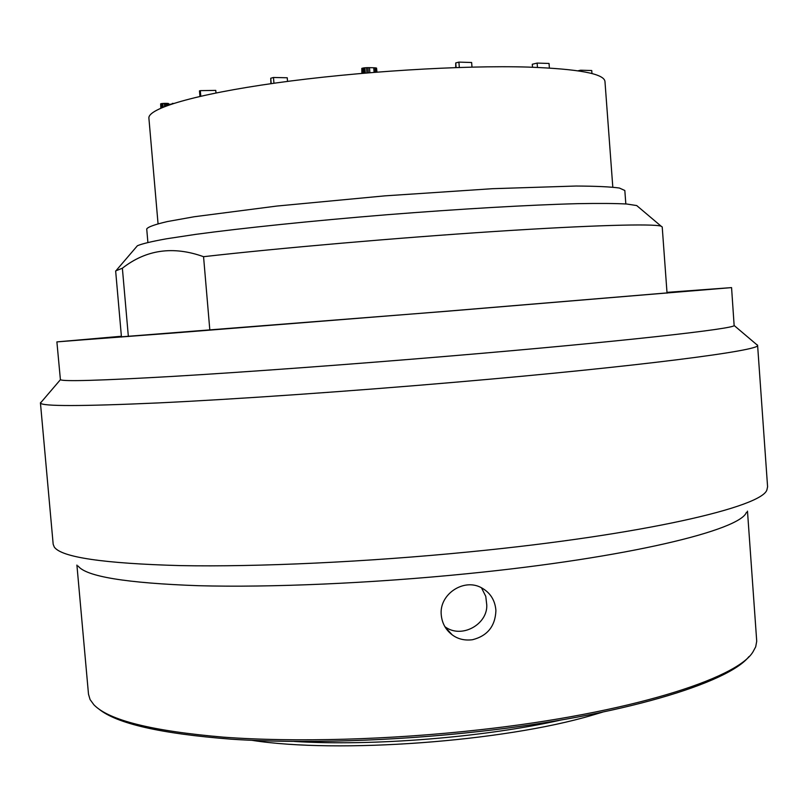 <?xml version="1.0" encoding="UTF-8"?>
<svg xmlns="http://www.w3.org/2000/svg" width="808" height="808" viewBox="0 0 808 808"><rect width="100%" height="100%" fill="white"/><g stroke="black" fill="none" stroke-linecap="round" stroke-linejoin="round"><path stroke-width="1.21" d="M444.865 626.665L444.895 626.685C461.439 639.189 487.567 624.422 486.78 605.091L485.77 596.375L481.457 587.759M495.829 609.555L495.9 610.848C495.183 626.291 487.386 635.926 472.508 639.724C464.651 640.724 457.884 639.098 452.197 634.835C445.753 629.897 442.117 623.332 441.279 615.161C438.794 594.486 463.671 577.801 481.416 587.739C489.961 592.426 494.769 599.698 495.829 609.555M746.44 512.262C740.754 530.058 628.18 557.742 467.297 573.7C371.549 583.325 270.417 587.658 198.475 585.709C126.26 583.113 86.143 576.558 78.113 566.034M747.481 511.131L756.722 641.219L755.702 646.804L753.046 651.763C737.3 678.75 628.19 713.403 479.629 729.796C389.678 739.875 294.445 742.4 223.533 737.169C152.056 731.058 108.848 720.271 93.9 704.798L90.082 699.566L88.496 694.203L76.912 565.075M666.994 292.365L731.563 287.608L446.561 311.282L56.893 341.895L60.408 379.699C62.893 381.639 100.253 380.548 172.468 376.417C244.713 372.145 349.995 364.448 450.096 356.025C620.18 341.754 735.452 328.725 734.139 325.493L757.561 345.349C761.217 350.43 639.673 366.408 456.247 382.144C348.45 391.436 234.916 399.273 157.873 402.94C81.012 406.363 41.875 406.394 40.45 403.051L53.176 544.269L54.277 547.056C61.479 557.318 103.535 563.499 180.447 565.61C257.217 567.054 366.367 562.065 469.63 551.854C643.4 534.866 762.772 506.838 766.944 489.719L767.59 486.79L757.591 345.168L756.157 344.158M40.4 402.869L41.652 401.647M734.139 325.493L731.563 287.608M56.893 341.895L121.392 336.259M666.994 292.415L716.262 288.83L443.754 311.464L175.588 332.856L72.185 340.653L121.392 336.31M128.361 336.532L122.372 268.216L115.645 270.922L121.463 337.067M667.044 293.173L662.217 226.947L661.126 226.189C653.44 223.543 591.779 225.129 494.749 231.472C397.91 237.784 278.245 248.197 203.555 256.692C173.185 245.773 146.117 249.621 122.372 268.216M136.269 247.066L137.4 245.743C141.895 243.804 151.571 241.491 166.408 238.804L195.698 234.371C242.339 228.058 312.241 220.816 386.184 214.797C460.136 208.918 530.29 204.889 577.346 203.667C598.93 203.273 615.413 203.394 626.806 204.02L636.714 205.565L638.047 206.697M209.838 330.159L203.555 256.692M625.826 203.949L624.826 190.496L619.383 188.032C610.565 186.799 596.092 186.133 575.973 186.032L492.648 188.688L384.659 195.879L276.922 206.05L194.233 216.746L167.519 221.533C154.954 224.442 148.026 226.907 146.723 228.957L147.894 242.4M158.055 223.745L148.904 118.221C147.561 108.545 194.728 94.324 276.164 82.941C357.409 71.579 462.277 65.094 528.341 67.094C578.74 68.953 604.283 73.76 604.97 81.527L612.807 187.153M199.95 96.384L199.485 90.89L200.313 90.647L215.766 90.385L215.978 92.95M200.788 96.192L200.313 90.647M287.547 81.406L287.244 77.77L273.478 77.477L273.952 83.254M271.195 83.648L270.741 78.245L273.478 77.477M270.912 83.689L270.741 78.245M376.952 72.104L376.568 68.104L376.892 72.104M376.276 72.154L375.932 67.933L376.568 68.104M375.397 72.225L375.053 67.842L375.932 67.933M374.124 72.326L373.75 67.771L375.053 67.842M369.882 72.669L369.478 67.66L373.75 67.771M368.347 72.801L367.933 67.65L369.478 67.66M366.963 72.922L366.539 67.69L367.933 67.65M365.327 73.053L364.893 67.791L366.539 67.69M364.256 73.144L363.832 67.912L364.893 67.791M363.337 73.225L362.923 68.074L363.832 67.912M362.216 73.326L361.812 68.367L362.923 68.074M361.873 73.356L361.812 68.367M456.106 67.549L455.742 62.923L458.904 62.115L471.63 62.499L471.993 67.094M459.318 67.448L458.904 62.115M455.712 67.559L455.742 62.923M549.389 68.023L549.046 63.458L537.138 63.085L537.461 67.418M532.512 67.226L532.29 64.256L537.138 63.085M591.971 73.568L591.739 70.528L580.599 70.215L580.679 71.235M577.993 70.811L580.599 70.215M172.437 103.778L173.437 103.384M171.852 103.969L172.397 103.343M170.751 104.343L171.528 104.081M169.731 104.687L170.73 104.151M168.902 104.969L168.832 104.192L169.69 104.202M168.791 105.01L168.488 103.525L168.619 105.07M167.892 105.333L167.731 103.404L168.488 103.525M166.882 105.697L166.68 103.363L167.731 103.404M165.781 106.111L165.539 103.353L166.68 103.363M164.569 106.575L164.297 103.373L165.539 103.353M163.085 107.161L162.762 103.475L164.297 103.373M162.145 107.555L161.812 103.575L162.762 103.475M161.489 107.828L161.135 103.687L161.812 103.575M161.024 108.04L161.135 103.687M160.822 108.12L160.661 103.828M748.885 656.672C728.129 683.103 621.221 715.797 479.407 731.472C392.739 741.199 301.01 743.855 231.29 739.189C160.873 733.725 116.716 723.645 98.798 708.97M561.065 719.999C484.043 737.391 373.134 746.309 294.324 741.461M592.072 715.262C503.182 741.673 337.966 753.753 252.096 740.35M602.576 712.151L592.426 715.161M445.228 627.271L452.197 634.835M60.408 379.699L40.45 403.051M137.4 245.743L116.605 270.003M636.714 205.565L661.126 226.189"/></g></svg>
